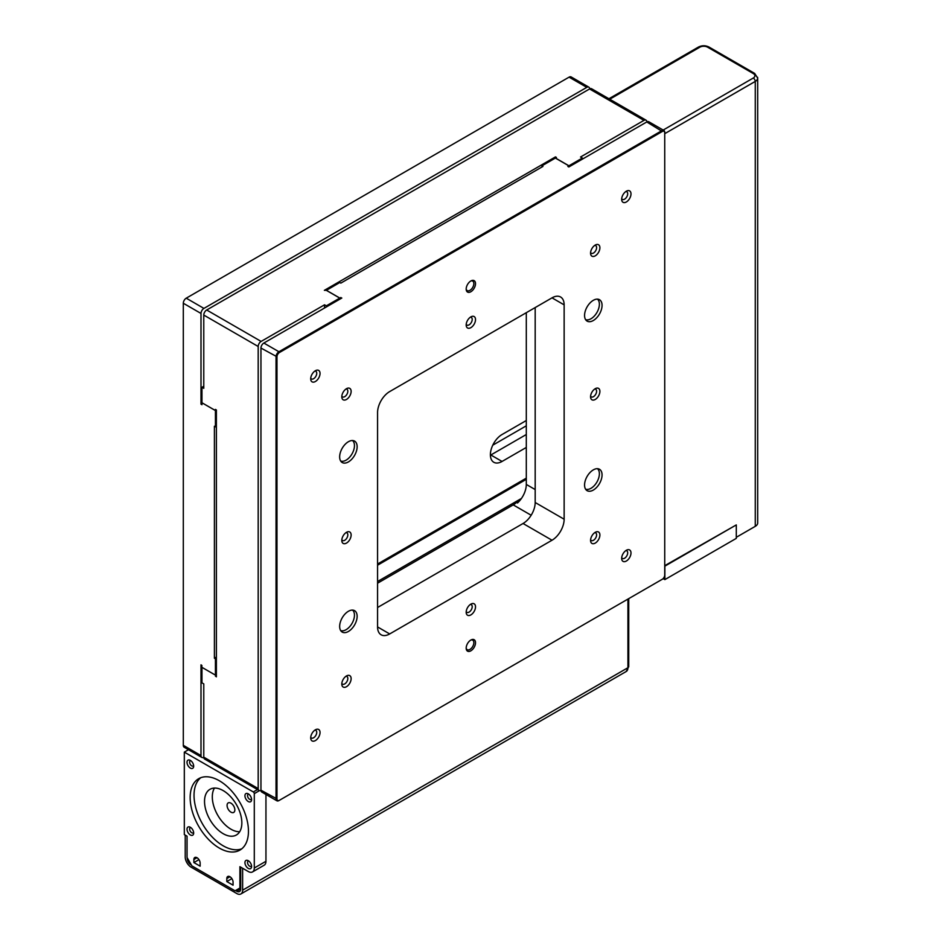 <?xml version="1.0" encoding="UTF-8"?>
<svg xmlns="http://www.w3.org/2000/svg" width="941" height="941" viewBox="0 0 941 941"><rect width="100%" height="100%" fill="white"/><g stroke="black" fill="none" stroke-linecap="round" stroke-linejoin="round"><path stroke-width="1.41" d="M526.301 420.521L502.047 434.519A16.491 9.516 120 0 0 491.273 449.057A16.491 9.516 120 0 0 493.802 462.266A16.491 9.516 120 0 0 502.047 461.455L526.301 447.445M490.39 455.244A16.491 9.516 120 0 0 490.849 454.985L526.301 434.519M216.395 426.297L214.407 426.261L214.407 658.218L216.395 657.065M203.774 386.233L201.962 387.269L201.962 404.724L200.998 404.16L201.962 403.277M215.43 426.861L215.43 410.558L201.962 402.783M215.43 410.558L216.395 409.994L215.43 410.535L215.43 409.406L216.395 409.97L216.395 676.826L215.43 675.132L201.962 667.345L201.962 682.86L203.774 683.895L203.774 757.152L258.187 788.57A4.129 2.388 120 0 0 259.046 790.464A4.129 2.388 120 0 0 260.963 790.346M526.301 478.146L377.564 564.024M589.701 88.877A4.129 2.388 120 0 0 588.843 87.16A4.129 2.388 120 0 0 586.784 87.36L203.926 308.401A4.129 2.388 120 0 0 200.998 313.459L183.307 303.249L183.307 745.331L200.998 755.541A4.129 2.388 120 0 0 201.856 757.434A4.129 2.388 120 0 0 203.774 757.317M183.307 303.249A4.129 2.388 -60 0 1 186.236 298.179L203.926 308.401M586.784 87.36L569.082 77.15L186.236 298.179M569.082 77.15A4.129 2.388 -60 0 1 571.152 76.939L588.843 87.16M201.856 757.434L184.165 747.225A4.129 2.388 -60 0 1 183.307 745.331M201.621 665.205L201.962 667.357L215.43 675.132L215.43 658.818L214.407 658.218M200.998 313.459L200.998 404.16M200.998 664.84L200.998 755.541M526.301 425.814L492.778 445.175M215.43 658.818L216.395 658.253M377.564 565.212L526.301 479.334M521.455 498.436L377.564 581.514L521.443 498.459M216.395 674.556L215.43 675.12L216.395 674.579M755.235 81.432A8.269 4.776 0 0 0 757.646 78.056L757.646 78.044A8.269 4.776 0 0 1 755.235 81.42L664.734 133.681L755.27 81.42A8.246 4.764 0 0 0 757.693 78.056A8.246 4.764 0 0 0 757.599 77.327M627.929 599.088L627.929 667.722A8.246 4.764 60 0 1 626.224 671.498L240.92 893.95A8.246 4.764 -120 0 0 242.625 890.174L627.929 667.722M377.564 583.208L513.21 504.882A17.15 9.904 120 0 0 516.55 502.423L519.891 500.494M215.43 676.273L216.395 675.709M516.55 502.423L517.503 502.976A17.15 9.904 120 0 0 526.301 484.439L526.301 312.694M568.917 166.91L568.917 165.792L555.449 158.017L556.437 157.453L555.472 156.9L324.363 290.334L326.304 290.322L339.772 298.097L326.351 305.837L324.539 304.802L261.116 341.418A4.129 2.388 120 0 0 258.187 346.488L203.774 315.07L203.774 388.315L201.962 387.269M203.774 315.07A4.129 2.388 -60 0 1 206.691 310.001L261.116 341.418M646.89 121.895A4.129 2.388 120 0 0 646.032 120.177A4.129 2.388 120 0 0 643.973 120.377L589.548 88.96L206.691 310.001M589.548 88.96A4.129 2.388 -60 0 1 591.618 88.76L646.032 120.177M643.973 120.377L580.538 157.006L582.338 158.041L568.917 165.792M258.187 346.488L258.187 788.57M201.962 402.76L215.43 410.535M324.539 304.802L324.539 308.001M259.046 790.464L204.632 759.046A4.129 2.388 -60 0 1 203.774 757.152M555.472 156.9L555.472 158.006M582.338 159.158L582.338 158.041M326.351 305.837L326.351 306.954M339.772 298.097L339.772 299.203M663.123 578.609L664.864 579.609L664.864 566.141L736.297 524.913L664.734 565.682M664.864 579.609L736.297 538.37L736.297 524.913M757.693 78.056L757.693 522.973A8.246 4.764 180 0 1 755.27 526.337L755.27 81.42M736.297 537.299L755.27 526.337M254.293 868.025L254.293 793.628A1.364 0.788 -120 0 0 253.329 791.957L184.318 752.118L184.318 834.596L187.047 836.161L187.047 857.486L191.893 865.896L235.05 890.809L239.908 888.01L239.908 866.685L248.259 871.507A8.528 4.928 -120 0 0 252.517 871.931A8.528 4.928 -120 0 0 254.293 868.025L265.95 861.286L265.95 794.475M184.318 752.118L188.482 749.718M265.95 861.286A8.528 4.928 60 0 1 264.186 865.191L252.517 871.931M239.908 888.01L235.521 890.539L236.791 891.28A5.47 3.164 -120 0 0 239.532 891.55A5.47 3.164 -120 0 0 240.673 889.045L236.791 891.28M233.062 885.175L233.062 882.14A4.423 2.552 -120 0 0 231.133 877.694A4.423 2.552 -120 0 0 227.734 876.506A4.423 2.552 -120 0 0 226.816 878.529L226.816 881.564L233.062 885.175M231.886 878.635L226.816 881.564M200.139 866.167L200.139 863.132A4.423 2.552 -120 0 0 198.21 858.686A4.423 2.552 -120 0 0 194.799 857.498A4.423 2.552 -120 0 0 193.881 859.521L193.881 862.556L200.139 866.167M198.951 859.627L193.881 862.556M248.259 801.52A4.705 2.717 -120 0 0 251.565 800.05A4.705 2.717 -120 0 0 247.848 793.628A4.705 2.717 -120 0 0 244.942 795.992A4.705 2.717 -120 0 0 248.259 801.52M219.3 848.053A41.228 23.807 -120 0 0 239.92 850.099A41.228 23.807 -120 0 0 239.92 802.497A41.228 23.807 -120 0 0 198.692 778.689A41.228 23.807 -120 0 0 192.376 811.73A41.228 23.807 -120 0 0 219.3 848.053M248.259 868.39A4.705 2.717 -120 0 0 251.565 866.932A4.705 2.717 -120 0 0 247.848 860.497A4.705 2.717 -120 0 0 244.942 862.873A4.705 2.717 -120 0 0 248.259 868.39M190.341 768.079A4.705 2.717 -120 0 0 193.646 766.621A4.705 2.717 -120 0 0 189.941 760.187A4.705 2.717 -120 0 0 187.024 762.551A4.705 2.717 -120 0 0 190.341 768.079M190.341 834.961A4.705 2.717 -120 0 0 193.646 833.491A4.705 2.717 -120 0 0 189.941 827.068A4.705 2.717 -120 0 0 187.024 829.433A4.705 2.717 -120 0 0 190.341 834.961M187.365 858.063L187.188 858.168A5.47 3.164 -120 0 0 191.058 864.873M240.92 893.95A8.246 4.764 -120 0 1 236.791 893.538L191.058 867.132A8.246 4.764 -120 0 1 185.224 857.039L185.224 835.114M242.625 868.249L242.625 890.174M240.673 867.12L240.673 889.045M190.811 827.574A2.988 1.729 -120 0 0 190.247 827.715A2.988 1.729 -120 0 0 189.788 830.115A2.988 1.729 -120 0 0 191.741 832.75A2.988 1.729 -120 0 0 193.234 832.903A2.988 1.729 -120 0 0 193.646 832.479M248.73 861.015A2.988 1.729 -120 0 0 248.165 861.156A2.988 1.729 -120 0 0 247.706 863.556A2.988 1.729 -120 0 0 249.659 866.191A2.988 1.729 -120 0 0 251.153 866.332A2.988 1.729 -120 0 0 251.553 865.92M248.73 794.145A2.988 1.729 -120 0 0 248.165 794.275A2.988 1.729 -120 0 0 247.706 796.674A2.988 1.729 -120 0 0 249.659 799.309A2.988 1.729 -120 0 0 251.153 799.462A2.988 1.729 -120 0 0 251.553 799.038M190.811 760.704A2.988 1.729 -120 0 0 190.247 760.846A2.988 1.729 -120 0 0 189.788 763.233A2.988 1.729 -120 0 0 191.741 765.868A2.988 1.729 -120 0 0 193.234 766.021A2.988 1.729 -120 0 0 193.646 765.598M227.075 805.414A5.493 3.176 60 0 1 228.216 802.896A5.493 3.176 60 0 1 232.451 804.379A5.493 3.176 60 0 1 234.85 809.907A5.493 3.176 60 0 1 233.709 812.424A5.493 3.176 60 0 1 229.475 810.954A5.493 3.176 60 0 1 227.075 805.414M214.477 788.064A26.383 15.232 -120 0 0 230.968 829.209A26.383 15.232 -120 0 0 239.684 831.738M223.193 833.691A26.383 15.232 -120 0 0 236.379 834.996A26.383 15.232 -120 0 0 236.379 804.531A26.383 15.232 -120 0 0 209.996 789.299A26.383 15.232 -120 0 0 205.95 810.448A26.383 15.232 -120 0 0 223.193 833.691M200.727 777.725A41.228 23.807 -120 0 0 196.81 811.26A41.228 23.807 -120 0 0 223.193 845.818A41.228 23.807 -120 0 0 241.766 848.817M348.393 631.47A12.374 7.14 120 0 0 356.474 620.578A12.374 7.14 120 0 0 354.581 610.662A12.374 7.14 120 0 0 342.218 617.802A12.374 7.14 120 0 0 342.218 632.081A12.374 7.14 120 0 0 348.393 631.47M353.322 610.956A12.374 7.14 120 0 0 352.828 610.109M340.854 630.846A12.374 7.14 120 0 0 341.924 630.846M348.393 461.925A12.374 7.14 120 0 0 356.474 451.021A12.374 7.14 120 0 0 354.581 441.106A12.374 7.14 120 0 0 342.218 448.245A12.374 7.14 120 0 0 342.218 462.537A12.374 7.14 120 0 0 348.393 461.925M353.334 441.435A12.374 7.14 120 0 0 352.828 440.553M340.854 461.29A12.374 7.14 120 0 0 341.865 461.29M593.312 320.516A12.374 7.14 120 0 0 601.393 309.624A12.374 7.14 120 0 0 599.499 299.709A12.374 7.14 120 0 0 587.125 306.848A12.374 7.14 120 0 0 587.125 321.128A12.374 7.14 120 0 0 593.312 320.516M598.217 299.967A12.374 7.14 120 0 0 597.735 299.156M585.773 319.893A12.374 7.14 120 0 0 586.819 319.893M593.312 490.073A12.374 7.14 120 0 0 601.393 479.169A12.374 7.14 120 0 0 599.499 469.265A12.374 7.14 120 0 0 587.125 476.405A12.374 7.14 120 0 0 587.125 490.684A12.374 7.14 120 0 0 593.312 490.073M598.205 469.488A12.374 7.14 120 0 0 597.735 468.712M585.773 489.449A12.374 7.14 120 0 0 586.878 489.438M352.499 440.529A11.868 6.858 -60 0 1 352.005 453.903A11.868 6.858 -60 0 1 340.677 461.019M585.584 319.611A11.868 6.858 120 0 0 594.524 315.811A11.868 6.858 120 0 0 599.382 304.225A11.868 6.858 120 0 0 597.429 299.132M597.441 468.689A11.868 6.858 -60 0 1 599.382 473.758A11.868 6.858 -60 0 1 594.524 485.368A11.868 6.858 -60 0 1 585.573 489.144M340.666 630.552A11.868 6.858 120 0 0 351.993 623.46A11.868 6.858 120 0 0 352.51 610.086M568.858 165.839L568.858 166.945L567.846 166.416L568.858 165.839L555.39 158.064L541.934 165.828L542.957 166.416L340.83 283.112L339.807 282.523L326.362 290.346M326.362 290.287L339.83 298.062L341.806 298.038L263.845 343.042L278.924 351.746L661.841 130.67A4.093 2.364 -60 0 1 663.887 130.47A4.093 2.364 -60 0 1 664.734 132.34L664.734 132.881A3.435 1.976 120 0 0 662.311 131.481L279.395 352.557A3.435 1.976 120 0 0 276.972 356.757L276.972 798.909A3.435 1.976 120 0 0 279.395 800.309L662.311 579.244A3.435 1.976 120 0 0 664.734 575.033L664.734 132.881M568.811 166.98L646.761 121.965A4.093 2.364 -60 0 1 648.808 121.765L663.887 130.47M279.395 800.309L278.924 800.579A4.093 2.364 -60 0 1 276.889 800.791A4.093 2.364 -60 0 1 276.042 798.909L276.042 356.757A4.093 2.364 -60 0 1 278.924 351.746L279.395 352.557M276.889 800.791L261.798 792.075A4.093 2.364 -60 0 1 260.951 790.205L260.951 348.052A4.093 2.364 -60 0 1 263.845 343.042M470.853 614.908A6.599 3.811 120 0 0 475.511 607.168A6.599 3.811 120 0 0 471.429 603.851A6.599 3.811 120 0 0 466.218 612.862A6.599 3.811 120 0 0 470.853 614.908M595.241 399.466A6.599 3.811 120 0 0 599.888 391.727A6.599 3.811 120 0 0 595.806 388.41A6.599 3.811 120 0 0 590.607 397.42A6.599 3.811 120 0 0 595.241 399.466M626.33 561.048A6.599 3.811 120 0 0 630.988 553.308A6.599 3.811 120 0 0 626.906 549.991A6.599 3.811 120 0 0 621.707 559.001A6.599 3.811 120 0 0 626.33 561.048M564.141 304.86L564.141 519.22A17.15 9.904 -60 0 1 552.014 540.228L389.692 633.94A17.15 9.904 -60 0 1 381.117 634.787A17.15 9.904 -60 0 1 377.564 626.941L377.564 412.57A17.15 9.904 -60 0 1 389.692 391.574L552.014 297.85A17.15 9.904 -60 0 1 560.589 297.003A17.15 9.904 -60 0 1 564.141 304.86L552.014 297.85M470.853 650.819A6.599 3.811 120 0 0 475.511 643.079A6.599 3.811 120 0 0 471.429 639.751A6.599 3.811 120 0 0 466.218 648.772A6.599 3.811 120 0 0 470.853 650.819M470.853 291.745A6.599 3.811 120 0 0 475.511 284.006A6.599 3.811 120 0 0 471.429 280.689A6.599 3.811 120 0 0 466.218 289.699A6.599 3.811 120 0 0 470.853 291.745M595.241 543.098A6.599 3.811 120 0 0 599.888 535.358A6.599 3.811 120 0 0 595.806 532.041A6.599 3.811 120 0 0 590.607 541.051A6.599 3.811 120 0 0 595.241 543.098M315.376 740.579A6.599 3.811 120 0 0 320.034 732.839A6.599 3.811 120 0 0 315.953 729.522A6.599 3.811 120 0 0 310.742 738.532A6.599 3.811 120 0 0 315.376 740.579M346.464 543.098A6.599 3.811 120 0 0 351.122 535.358A6.599 3.811 120 0 0 347.041 532.03A6.599 3.811 120 0 0 341.842 541.04A6.599 3.811 120 0 0 346.464 543.098M315.376 381.517A6.599 3.811 120 0 0 320.034 373.777A6.599 3.811 120 0 0 315.953 370.448A6.599 3.811 120 0 0 310.742 379.47A6.599 3.811 120 0 0 315.376 381.517M346.464 399.466A6.599 3.811 120 0 0 351.122 391.727A6.599 3.811 120 0 0 347.041 388.41A6.599 3.811 120 0 0 341.842 397.42A6.599 3.811 120 0 0 346.464 399.466M470.853 327.656A6.599 3.811 120 0 0 475.511 319.916A6.599 3.811 120 0 0 471.429 316.599A6.599 3.811 120 0 0 466.218 325.61A6.599 3.811 120 0 0 470.853 327.656M595.241 255.846A6.599 3.811 120 0 0 599.888 248.106A6.599 3.811 120 0 0 595.806 244.778A6.599 3.811 120 0 0 590.607 253.788A6.599 3.811 120 0 0 595.241 255.846M626.33 201.986A6.599 3.811 120 0 0 630.988 194.246A6.599 3.811 120 0 0 626.906 190.917A6.599 3.811 120 0 0 621.707 199.939A6.599 3.811 120 0 0 626.33 201.986M346.464 686.718A6.599 3.811 120 0 0 351.122 678.979A6.599 3.811 120 0 0 347.041 675.662A6.599 3.811 120 0 0 341.842 684.672A6.599 3.811 120 0 0 346.464 686.718M535.182 307.578L535.182 502.506A17.15 9.904 -60 0 1 523.055 523.502L377.564 607.498M340.842 298.591L340.842 297.474M541.934 165.828L541.934 167.004M339.83 299.167L339.83 298.062M341.83 683.413A4.423 2.552 120 0 0 342.489 684.142A4.423 2.552 120 0 0 344.7 683.919A4.423 2.552 120 0 0 347.582 680.025A4.423 2.552 120 0 0 346.911 676.485A4.423 2.552 120 0 0 345.947 676.285M466.195 289.122A5.493 3.176 120 0 0 467.207 290.604A5.493 3.176 120 0 0 469.959 290.334A5.493 3.176 120 0 0 473.546 285.488A5.493 3.176 120 0 0 472.711 281.088A5.493 3.176 120 0 0 470.912 280.947M466.195 648.184A5.493 3.176 120 0 0 467.207 649.678A5.493 3.176 120 0 0 469.959 649.408A5.493 3.176 120 0 0 473.546 644.561A5.493 3.176 120 0 0 472.711 640.151A5.493 3.176 120 0 0 470.912 640.009M621.695 198.669A4.423 2.552 120 0 0 622.354 199.398A4.423 2.552 120 0 0 624.565 199.186A4.423 2.552 120 0 0 627.447 195.293A4.423 2.552 120 0 0 626.777 191.752A4.423 2.552 120 0 0 625.812 191.552M590.607 252.529A4.423 2.552 120 0 0 591.254 253.258A4.423 2.552 120 0 0 593.465 253.047A4.423 2.552 120 0 0 596.359 249.153A4.423 2.552 120 0 0 595.677 245.613A4.423 2.552 120 0 0 594.712 245.401M466.218 324.339A4.423 2.552 120 0 0 466.877 325.08A4.423 2.552 120 0 0 469.077 324.857A4.423 2.552 120 0 0 471.97 320.963A4.423 2.552 120 0 0 471.288 317.423A4.423 2.552 120 0 0 470.335 317.223M341.83 396.161A4.423 2.552 120 0 0 342.489 396.89A4.423 2.552 120 0 0 344.7 396.667A4.423 2.552 120 0 0 347.582 392.773A4.423 2.552 120 0 0 346.911 389.233A4.423 2.552 120 0 0 345.947 389.033M310.742 378.2A4.423 2.552 120 0 0 311.389 378.929A4.423 2.552 120 0 0 313.6 378.717A4.423 2.552 120 0 0 316.494 374.824A4.423 2.552 120 0 0 315.811 371.283A4.423 2.552 120 0 0 314.847 371.083M341.83 539.781A4.423 2.552 120 0 0 342.489 540.51A4.423 2.552 120 0 0 344.7 540.299A4.423 2.552 120 0 0 347.582 536.405A4.423 2.552 120 0 0 346.911 532.865A4.423 2.552 120 0 0 345.947 532.653M310.742 737.274A4.423 2.552 120 0 0 311.389 738.003A4.423 2.552 120 0 0 313.6 737.779A4.423 2.552 120 0 0 316.494 733.886A4.423 2.552 120 0 0 315.811 730.345A4.423 2.552 120 0 0 314.847 730.145M590.607 539.781A4.423 2.552 120 0 0 591.254 540.522A4.423 2.552 120 0 0 593.465 540.299A4.423 2.552 120 0 0 596.359 536.405A4.423 2.552 120 0 0 595.677 532.865A4.423 2.552 120 0 0 594.712 532.665M621.695 557.742A4.423 2.552 120 0 0 622.354 558.472A4.423 2.552 120 0 0 624.565 558.248A4.423 2.552 120 0 0 627.447 554.355A4.423 2.552 120 0 0 626.777 550.814A4.423 2.552 120 0 0 625.812 550.614M590.607 396.161A4.423 2.552 120 0 0 591.254 396.89A4.423 2.552 120 0 0 593.465 396.667A4.423 2.552 120 0 0 596.359 392.773A4.423 2.552 120 0 0 595.677 389.233A4.423 2.552 120 0 0 594.712 389.033M466.218 611.603A4.423 2.552 120 0 0 466.877 612.332A4.423 2.552 120 0 0 469.077 612.109A4.423 2.552 120 0 0 471.97 608.215A4.423 2.552 120 0 0 471.288 604.675A4.423 2.552 120 0 0 470.335 604.475M490.849 454.985L502.047 461.455M526.301 484.439L535.182 489.567M531.159 515.245L513.21 504.882M609.733 99.217L699.845 47.191A5.493 3.176 180 0 1 707.62 47.191L753.27 73.539A5.493 3.176 180 0 1 753.27 78.032L663.17 130.058M664.734 133.669L755.235 81.42A2.776 1.6 60 0 0 753.27 78.032M753.27 73.539A2.776 1.6 -60 0 1 754.658 73.41L757.646 78.044M707.62 47.191A2.776 1.6 -60 0 1 709.008 47.05L754.658 73.41M699.845 47.191A2.776 1.6 -120 0 0 698.457 47.05C701.974 45.321 705.491 45.321 709.008 47.05M626.212 671.462L628.729 666.546A2.776 1.6 180 0 1 627.929 667.663M259.481 790.628L254.293 793.628M253.329 791.957L257.481 789.558M229.945 876.73L226.816 878.529M197.01 857.722L193.881 859.521M662.311 131.481L646.761 121.965M260.951 790.205L276.972 798.909M276.972 356.757L260.951 348.052M564.141 519.22L535.182 502.506M389.692 633.94L377.564 626.941M552.014 540.228L523.055 523.502M201.962 665.699L201.186 665.252M698.457 47.05L608.921 98.746M628.729 666.546L628.729 598.629"/></g></svg>
